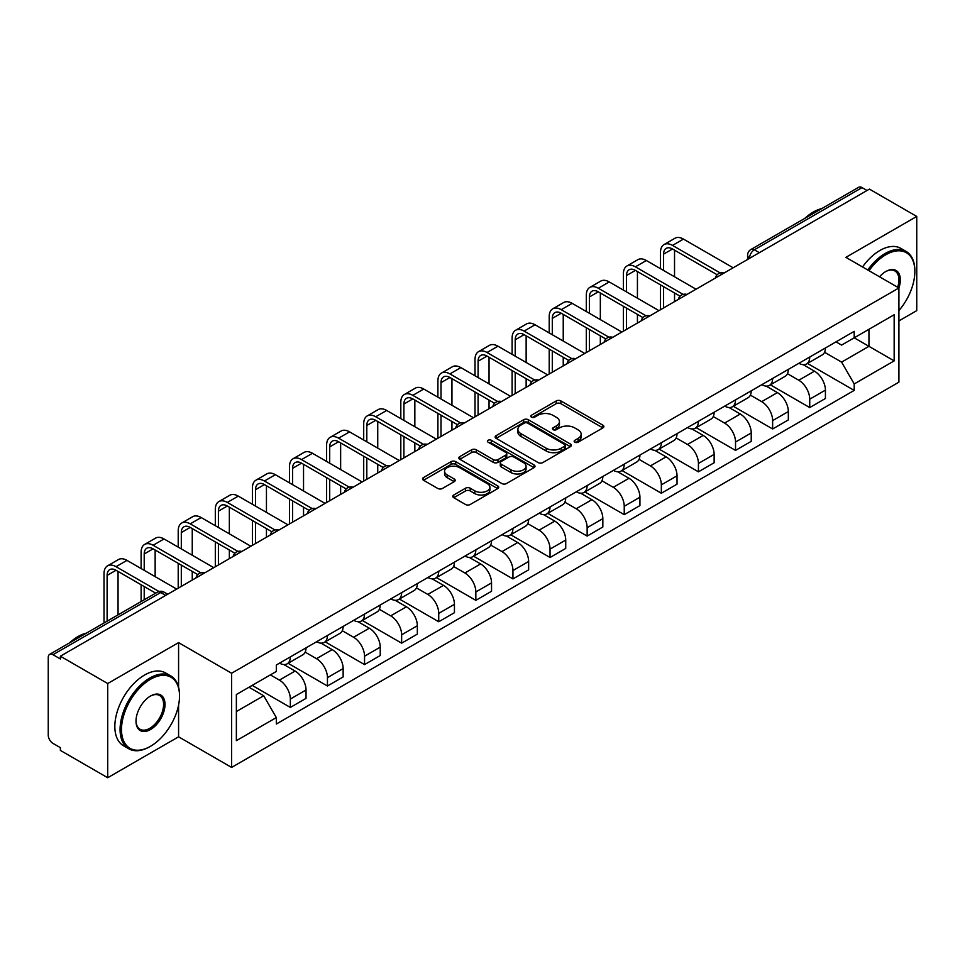 <?xml version="1.0" encoding="UTF-8"?>
<svg xmlns="http://www.w3.org/2000/svg" width="965" height="965" viewBox="0 0 965 965"><rect width="100%" height="100%" fill="white"/><g stroke="black" fill="none" stroke-linecap="round" stroke-linejoin="round"><path stroke-width="1.45" d="M574.838 442.199A2.316 1.339 0 0 0 578.107 442.199L602.908 427.881A3.305 1.906 0 0 0 603.873 426.53A3.305 1.906 0 0 0 602.908 425.191L560.894 400.933A3.305 1.906 0 0 0 556.226 400.933L531.426 415.252A2.316 1.339 0 0 0 530.75 416.192A2.316 1.339 0 0 0 531.426 417.133A2.316 1.339 0 0 0 534.694 417.133L537.903 415.276A10.567 6.104 0 0 1 552.836 415.276L556.335 417.302A10.567 6.104 0 0 1 559.435 421.621A10.567 6.104 0 0 1 556.335 425.927L553.126 427.784A2.316 1.339 0 0 0 552.45 428.725A2.316 1.339 0 0 0 553.126 429.666A2.316 1.339 0 0 0 556.395 429.666L559.604 427.821A10.567 6.104 0 0 1 574.549 427.821L578.047 429.835A10.567 6.104 0 0 1 581.147 434.154A10.567 6.104 0 0 1 578.047 438.46L574.838 440.317A2.316 1.339 0 0 0 574.163 441.258A2.316 1.339 0 0 0 574.838 442.199L574.838 440.317M453.743 494.997A3.305 1.906 0 0 0 452.778 496.348A3.305 1.906 0 0 0 453.743 497.699L465.54 504.502A3.305 1.906 0 0 0 470.208 504.502L497.747 488.592A3.305 1.906 0 0 0 498.712 487.253A3.305 1.906 0 0 0 497.747 485.902L455.733 461.644A3.305 1.906 0 0 0 451.065 461.644L423.514 477.542A3.305 1.906 0 0 0 422.549 478.893A3.305 1.906 0 0 0 423.514 480.244L437.76 488.459A3.305 1.906 0 0 0 442.428 488.459L454.213 481.656A3.305 1.906 0 0 0 455.178 480.305A3.305 1.906 0 0 0 454.213 478.966L447.157 474.889A8.83 5.102 0 0 1 444.563 471.282A8.83 5.102 0 0 1 450.016 466.565A8.83 5.102 0 0 1 459.642 467.675L487.301 483.646A8.83 5.102 0 0 1 489.894 487.253A8.83 5.102 0 0 1 484.442 491.957A8.83 5.102 0 0 1 474.816 490.859L470.208 488.194A3.305 1.906 0 0 0 465.54 488.194L453.743 494.997L453.743 497.699M231.6 673.244L178.573 642.618L107.706 683.534L60.373 656.212L869.429 189.116L916.75 216.437L845.883 257.353L898.91 287.968L231.6 673.244L231.6 767.428L898.91 382.164L898.91 287.968A20.518 11.845 -60 0 0 885.834 271.503L885.834 271.503A20.518 11.845 -60 0 0 879.537 276.786M538.132 462.585A3.305 1.906 0 0 0 542.8 462.585L570.351 446.686A3.305 1.906 0 0 0 571.316 445.335A3.305 1.906 0 0 0 570.351 443.984L528.325 419.727A3.305 1.906 0 0 0 523.657 419.727L496.119 435.637A3.305 1.906 0 0 0 495.142 436.976A3.305 1.906 0 0 0 496.119 438.327L538.132 462.585M488.99 442.706A2.316 1.339 0 0 1 491.33 443.031L491.33 440.281L534.043 464.949A3.305 1.906 0 0 1 535.008 466.288A3.305 1.906 0 0 1 534.043 467.639L506.504 483.537A3.305 1.906 0 0 1 501.836 483.537L459.81 459.28L459.81 456.59A3.305 1.906 0 0 0 458.845 457.941A3.305 1.906 0 0 0 459.81 459.28M459.81 456.59L471.608 449.786A3.305 1.906 0 0 1 476.276 449.786L493.308 459.617A3.305 1.906 0 0 0 497.976 459.617L505.805 455.106A3.305 1.906 0 0 0 506.77 453.755A3.305 1.906 0 0 0 505.805 452.416L488.061 442.163A2.316 1.339 0 0 1 487.385 441.222A2.316 1.339 0 0 1 488.809 439.992A2.316 1.339 0 0 1 491.33 440.281M107.706 683.534L107.706 777.73L60.373 750.408L60.373 747.658L53.003 743.4A6.731 3.884 -120 0 1 48.25 735.161L48.25 657.454A6.731 3.884 -120 0 1 49.637 654.367L157.367 592.172A6.731 3.884 60 0 1 160.733 592.51L53.003 654.704A6.731 3.884 -120 0 0 49.637 654.367M898.91 320.923L916.75 310.633L916.75 216.437M107.706 777.73L178.573 736.814L231.6 767.428M60.373 656.212L60.373 658.962L53.003 654.704M759.322 252.685L754.328 249.802A6.731 3.884 60 0 0 750.963 249.465L858.693 187.27A6.731 3.884 60 0 1 862.047 187.608L754.328 249.802A6.731 3.884 120 0 0 749.564 258.041L749.564 258.318M867.053 190.491L862.047 187.608M809.731 357.038A15.476 8.926 60 0 1 806.535 363.986L822.228 354.915A15.476 8.926 -120 0 0 825.425 347.979M787.452 373.696L798.791 380.234A15.476 8.926 60 0 1 809.731 399.184L825.425 390.125A15.476 8.926 -120 0 0 814.484 371.175L803.254 364.698M825.425 390.125L825.425 398.497L809.731 407.568L770.384 384.842M806.535 363.986A15.476 8.926 60 0 1 798.911 363.286M809.731 399.184L809.731 407.568M772.639 378.461A15.476 8.926 60 0 1 769.431 385.397L785.124 376.338A15.476 8.926 -120 0 0 788.333 369.39M733.291 406.265L772.639 428.979L788.333 419.92L788.333 411.548A15.476 8.926 -120 0 0 777.392 392.598L766.162 386.109M769.431 385.397A15.476 8.926 60 0 1 761.819 384.697M750.36 395.119L761.699 401.657A15.476 8.926 60 0 1 772.639 420.607L772.639 428.979M735.535 399.872A15.476 8.926 60 0 1 732.326 406.82L748.032 397.761A15.476 8.926 -120 0 0 751.228 390.813M696.187 427.688L735.535 450.402L751.228 441.343L751.228 432.959A15.476 8.926 -120 0 0 740.288 414.021L729.058 407.532M732.326 406.82A15.476 8.926 60 0 1 724.715 406.12M713.256 416.53L724.594 423.08A15.476 8.926 60 0 1 735.535 442.03L735.535 450.402M698.431 421.295A15.476 8.926 60 0 1 695.234 428.243L710.928 419.172A15.476 8.926 -120 0 0 714.136 412.236M659.095 449.099L698.431 471.825L714.136 462.754L714.136 454.382A15.476 8.926 -120 0 0 703.196 435.432L691.953 428.955M695.234 428.243A15.476 8.926 60 0 1 687.611 427.543M676.163 437.953L687.502 444.491A15.476 8.926 60 0 1 698.431 463.441L698.431 471.825M661.339 442.718A15.476 8.926 60 0 1 658.13 449.654L673.823 440.595A15.476 8.926 -120 0 0 677.032 433.647M621.991 470.522L661.339 493.236L677.032 484.177L677.032 475.805A15.476 8.926 -120 0 0 666.091 456.855L654.861 450.366M658.13 449.654A15.476 8.926 60 0 1 650.519 448.954M639.059 459.376L650.398 465.914A15.476 8.926 60 0 1 661.339 484.864L661.339 493.236M624.234 464.129A15.476 8.926 60 0 1 621.038 471.077L636.731 462.018A15.476 8.926 -120 0 0 639.928 455.07M584.887 491.945L624.234 514.659L639.928 505.6L639.928 497.216A15.476 8.926 -120 0 0 628.999 478.278L617.757 471.788M621.038 471.077A15.476 8.926 60 0 1 613.414 470.377M601.967 480.787L613.294 487.337A15.476 8.926 60 0 1 624.234 506.287L624.234 514.659M587.142 485.552A15.476 8.926 60 0 1 583.934 492.5L599.627 483.429A15.476 8.926 -120 0 0 602.836 476.493M547.794 513.356L587.142 536.082L602.836 527.011L602.836 518.639A15.476 8.926 -120 0 0 591.895 499.689L580.665 493.212M583.934 492.5A15.476 8.926 60 0 1 576.322 491.8M564.863 502.21L576.202 508.748A15.476 8.926 60 0 1 587.142 527.698L587.142 536.082M550.038 506.975A15.476 8.926 60 0 1 546.829 513.911L562.535 504.852A15.476 8.926 -120 0 0 565.731 497.904M510.69 534.779L550.038 557.493L565.731 548.434L565.731 540.062A15.476 8.926 -120 0 0 554.791 521.112L543.56 514.622M546.829 513.911A15.476 8.926 60 0 1 539.218 513.211M527.759 523.633L539.097 530.171A15.476 8.926 60 0 1 550.038 549.121L550.038 557.493M512.934 528.386A15.476 8.926 60 0 1 509.737 535.334L525.43 526.275A15.476 8.926 -120 0 0 528.639 519.327M473.598 556.202L512.946 578.916L528.639 569.857L528.639 561.473A15.476 8.926 -120 0 0 517.698 542.535L506.456 536.045M509.737 535.334A15.476 8.926 60 0 1 502.126 534.634M490.666 545.044L502.005 551.594A15.476 8.926 60 0 1 512.946 570.544L512.946 578.916M475.842 549.809A15.476 8.926 60 0 1 472.633 556.757L488.338 547.686A15.476 8.926 -120 0 0 491.535 540.75M436.494 577.613L475.842 600.339L491.535 591.268L491.535 582.896A15.476 8.926 -120 0 0 480.594 563.946L469.364 557.468M472.633 556.757A15.476 8.926 60 0 1 465.021 556.057M453.562 566.467L464.901 573.005A15.476 8.926 60 0 1 475.842 591.955L475.842 600.339M438.737 571.232A15.476 8.926 60 0 1 435.541 578.168L451.234 569.109A15.476 8.926 -120 0 0 454.443 562.161M399.401 599.036L438.737 621.75L454.443 612.691L454.443 604.319A15.476 8.926 -120 0 0 443.502 585.369L432.26 578.879M435.541 578.168A15.476 8.926 60 0 1 427.917 577.468M416.47 587.89L427.797 594.428A15.476 8.926 60 0 1 438.737 613.378L438.737 621.75M401.645 592.643A15.476 8.926 60 0 1 398.436 599.591L414.13 590.532A15.476 8.926 -120 0 0 417.338 583.584M362.297 620.459L401.645 643.173L417.338 634.114L417.338 625.73A15.476 8.926 -120 0 0 406.398 606.792L395.168 600.302M398.436 599.591A15.476 8.926 60 0 1 390.825 598.891M379.366 609.301L390.704 615.851A15.476 8.926 60 0 1 401.645 634.801L401.645 643.173M364.541 614.066A15.476 8.926 60 0 1 361.344 621.014L377.038 611.943A15.476 8.926 -120 0 0 380.234 605.007M325.193 641.87L364.541 664.596L380.234 655.525L380.234 647.153A15.476 8.926 -120 0 0 369.306 628.203L358.063 621.725M361.344 621.014A15.476 8.926 60 0 1 353.721 620.314M342.273 630.724L353.6 637.262A15.476 8.926 60 0 1 364.541 656.212L364.541 664.596M327.449 635.489A15.476 8.926 60 0 1 324.24 642.425L339.933 633.366A15.476 8.926 -120 0 0 343.142 626.418M288.101 663.293L327.449 686.006L343.142 676.948L343.142 668.576A15.476 8.926 -120 0 0 332.201 649.626L320.971 643.136M324.24 642.425A15.476 8.926 60 0 1 316.629 641.725M305.169 652.147L316.508 658.685A15.476 8.926 60 0 1 327.449 677.635L327.449 686.006M290.344 656.9A15.476 8.926 60 0 1 287.136 663.848L302.841 654.789A15.476 8.926 -120 0 0 306.038 647.841M252.179 685.391L290.344 707.429L306.038 698.371L306.038 689.987A15.476 8.926 -120 0 0 295.097 671.049L283.867 664.559M287.136 663.848A15.476 8.926 60 0 1 279.524 663.148M270.369 674.885L279.404 680.108A15.476 8.926 60 0 1 290.344 699.058L290.344 707.429M836.016 341.863L841.601 345.096L894.157 314.747L868.946 329.306L868.946 346.326L841.601 362.116L824.556 352.273M236.365 711.543L263.71 695.753L276.316 717.586L236.365 740.662L236.365 694.523L276.316 671.459L276.316 665.006L854.206 331.357L854.206 337.81L894.157 360.886L854.206 383.949L841.601 362.116M894.157 314.747L894.157 360.886M276.316 717.586L276.316 724.04L854.206 390.403L854.206 383.949M178.573 642.618L178.573 687.14M178.573 705.089L178.573 736.814M263.71 695.753L248.97 687.249M807.488 363.431L854.206 390.403M575.767 442.525L578.047 441.21A10.567 6.104 0 0 0 581.147 436.892L581.147 434.154M559.435 421.621L559.435 424.359A10.567 6.104 0 0 1 556.335 428.677L554.055 429.992M602.86 427.905L560.894 403.672A3.305 1.906 0 0 0 556.226 403.672L532.342 417.459M570.303 446.711L528.325 422.477A3.305 1.906 0 0 0 523.657 422.477L496.155 438.351L496.119 435.637M564.513 446.276A2.316 1.339 0 0 0 565.188 445.335A2.316 1.339 0 0 0 564.513 444.395L527.626 423.092A2.316 1.339 0 0 0 524.357 423.092L520.979 425.058A10.567 6.104 0 0 0 517.879 429.365A10.567 6.104 0 0 0 520.979 433.683L546.19 448.23A10.567 6.104 0 0 0 561.123 448.23L564.513 446.276L564.513 449.027A2.316 1.339 0 0 0 565.188 448.086L565.188 445.335M517.879 429.365L517.879 432.115A10.567 6.104 0 0 0 520.979 436.421L520.979 433.683M564.513 449.027L561.123 450.981A10.567 6.104 0 0 1 546.19 450.981L520.979 436.421M459.859 459.304L471.608 452.525L471.608 449.786M506.77 453.755L506.77 456.505A3.305 1.906 0 0 1 505.805 457.856L497.976 462.368A3.305 1.906 0 0 1 493.308 462.368L476.276 452.525A3.305 1.906 0 0 0 471.608 452.525M491.33 443.031L534.007 467.663M510.992 469.834A8.83 5.102 0 0 0 520.618 470.932A8.83 5.102 0 0 0 526.07 466.228A8.83 5.102 0 0 0 523.488 462.621L513.742 456.988A3.305 1.906 0 0 0 509.074 456.988L501.245 461.511A3.305 1.906 0 0 0 500.28 462.85A3.305 1.906 0 0 0 501.245 464.201L510.992 469.834L510.992 472.573A8.83 5.102 0 0 0 520.618 473.682A8.83 5.102 0 0 0 526.07 468.966L526.07 466.228M500.28 462.85L500.28 465.6A3.305 1.906 0 0 0 501.245 466.951L501.245 464.201M510.992 472.573L501.245 466.951M489.894 487.253L489.894 489.991A8.83 5.102 0 0 1 484.442 494.707A8.83 5.102 0 0 1 474.816 493.598L470.208 490.944A3.305 1.906 0 0 0 465.54 490.944L453.791 497.723M444.563 471.282L444.563 474.02A8.83 5.102 0 0 0 447.157 477.627L447.157 474.889M454.165 481.68L447.157 477.627M497.699 488.628L455.733 464.394A3.305 1.906 0 0 0 451.065 464.394L423.563 480.268M663.594 270.465L663.594 254.133A12.617 7.286 60 0 1 666.212 248.355A12.617 7.286 60 0 1 672.509 248.982L717.164 274.76M733.159 267.788L683.449 239.091A16.984 9.807 -120 0 0 674.957 238.259L664.017 244.567A16.984 9.807 -120 0 0 660.506 252.347L660.506 268.68M720.24 272.962L672.509 245.412A16.984 9.807 -120 0 0 664.017 244.567M660.506 284.88L660.506 309.741M663.594 307.956L663.594 286.665M674.535 301.635L674.535 292.986M674.535 276.786L674.535 250.152M626.502 291.888L626.502 275.544A12.617 7.286 60 0 1 629.108 269.778A12.617 7.286 60 0 1 635.416 270.393L680.072 296.183M696.054 289.211L646.357 260.514A16.984 9.807 -120 0 0 637.865 259.669L626.924 265.99A16.984 9.807 -120 0 0 623.402 273.758L623.402 290.103M683.136 294.385L635.416 266.835A16.984 9.807 -120 0 0 626.924 265.99M623.402 306.303L623.402 331.152M626.502 329.367L626.502 308.088M637.431 323.058L637.431 314.409M637.431 298.197L637.431 271.563M589.398 313.299L589.398 296.967A12.617 7.286 60 0 1 592.015 291.189A12.617 7.286 60 0 1 598.312 291.816L642.967 317.594M658.962 310.633L609.253 281.937A16.984 9.807 -120 0 0 600.761 281.092L589.82 287.401A16.984 9.807 -120 0 0 586.31 295.181L586.31 311.526M646.043 315.796L598.312 288.245A16.984 9.807 -120 0 0 589.82 287.401M586.31 327.726L586.31 352.575M589.398 350.79L589.398 329.511M600.339 344.469L600.339 335.82M600.339 319.62L600.339 292.986M898.91 310.597A41.037 23.691 120 0 0 914.844 271.503A41.037 23.691 120 0 0 885.834 254.748A41.037 23.691 120 0 0 868.995 270.695M867.764 269.983A42.038 24.27 -60 0 1 885.122 253.506A42.038 24.27 -60 0 1 906.135 251.431A42.038 24.27 -60 0 1 914.844 270.67A42.038 24.27 -60 0 1 914.844 271.093M897.655 287.244A19.505 11.266 120 0 0 894.869 270.948A19.505 11.266 120 0 0 885.472 271.708M804.798 218.38A42.038 24.27 -60 0 1 813.302 212.047A42.038 24.27 -60 0 1 821.794 208.573M862.529 266.967A42.038 24.27 -60 0 1 879.887 250.49A42.038 24.27 -60 0 1 900.912 248.403L906.135 251.431M149.792 746.693L150.516 746.283A41.037 23.691 120 0 0 179.526 696.03A41.037 23.691 120 0 0 150.516 679.276A41.037 23.691 120 0 0 121.493 729.54A41.037 23.691 120 0 0 150.516 746.283L149.792 746.693A42.038 24.27 -60 0 1 128.779 748.78A42.038 24.27 -60 0 1 122.338 715.089A42.038 24.27 -60 0 1 149.792 678.045A42.038 24.27 -60 0 1 170.817 675.958A42.038 24.27 -60 0 1 179.526 695.21A42.038 24.27 -60 0 1 179.526 695.62M150.516 696.03L150.516 696.03A20.518 11.845 -60 0 1 165.015 704.414A20.518 11.845 -60 0 1 150.516 729.54A20.518 11.845 -60 0 1 136.005 721.157A20.518 11.845 -60 0 1 150.516 696.03L150.516 696.03M136.005 720.734A19.505 11.266 120 0 0 140.046 729.263A19.505 11.266 120 0 0 149.792 728.298A19.505 11.266 120 0 0 162.542 711.109A19.505 11.266 120 0 0 159.551 695.476A19.505 11.266 120 0 0 150.154 696.248M69.48 642.919A42.038 24.27 -60 0 1 77.972 636.586A42.038 24.27 -60 0 1 86.476 633.112M128.779 748.78L123.544 745.764A42.038 24.27 -60 0 1 117.103 712.074A42.038 24.27 -60 0 1 144.569 675.03A42.038 24.27 -60 0 1 165.582 672.943L170.817 675.958M552.294 334.722L552.294 318.39A12.617 7.286 60 0 1 554.911 312.612A12.617 7.286 60 0 1 561.22 313.239L605.875 339.017M621.858 332.044L572.161 303.348A16.984 9.807 -120 0 0 563.669 302.515L552.728 308.824A16.984 9.807 -120 0 0 549.206 316.604L549.206 332.937M608.939 337.219L561.22 309.669A16.984 9.807 -120 0 0 552.728 308.824M549.206 349.137L549.206 373.998M552.294 372.213L552.294 350.922M563.234 365.892L563.234 357.243M563.234 341.043L563.234 314.409M515.201 356.145L515.201 339.801A12.617 7.286 60 0 1 517.807 334.035A12.617 7.286 60 0 1 524.116 334.65L568.771 360.44M584.766 353.467L535.056 324.771A16.984 9.807 -120 0 0 526.564 323.926L515.624 330.247A16.984 9.807 -120 0 0 512.113 338.015L512.113 354.36M571.847 358.642L524.116 331.092A16.984 9.807 -120 0 0 515.624 330.247M512.113 370.56L512.113 395.409M515.201 393.623L515.201 372.345M526.142 387.315L526.142 378.666M526.142 362.454L526.142 335.82M478.097 377.556L478.097 361.224A12.617 7.286 60 0 1 480.715 355.446A12.617 7.286 60 0 1 487.023 356.073L531.667 381.851M547.662 374.89L497.952 346.194A16.984 9.807 -120 0 0 489.46 345.349L478.531 351.658A16.984 9.807 -120 0 0 475.009 359.438L475.009 375.783M534.743 380.053L487.023 352.502A16.984 9.807 -120 0 0 478.531 351.658M475.009 391.983L475.009 416.832M478.097 415.046L478.097 393.768M489.038 408.726L489.038 400.077M489.038 383.877L489.038 357.243M441.005 398.979L441.005 382.647A12.617 7.286 60 0 1 443.611 376.869A12.617 7.286 60 0 1 449.919 377.496L494.575 403.274M510.557 396.301L460.86 367.605A16.984 9.807 -120 0 0 452.368 366.772L441.427 373.081A16.984 9.807 -120 0 0 437.905 380.861L437.905 397.194M497.638 401.476L449.919 373.925A16.984 9.807 -120 0 0 441.427 373.081M437.905 413.394L437.905 438.255M441.005 436.469L441.005 415.179M451.946 430.149L451.946 421.5M451.946 405.3L451.946 378.666M403.901 420.402L403.901 404.058A12.617 7.286 60 0 1 406.518 398.292A12.617 7.286 60 0 1 412.815 398.907L457.47 424.697M473.465 417.724L423.756 389.028A16.984 9.807 -120 0 0 415.264 388.183L404.323 394.504A16.984 9.807 -120 0 0 400.813 402.272L400.813 418.617M460.546 422.899L412.815 395.348A16.984 9.807 -120 0 0 404.323 394.504M400.813 434.817L400.813 459.666M403.901 457.88L403.901 436.602M414.841 451.572L414.841 442.923M414.841 426.711L414.841 400.077M366.809 441.813L366.809 425.481A12.617 7.286 60 0 1 369.414 419.703A12.617 7.286 60 0 1 375.723 420.33L420.378 446.107M436.361 439.147L386.663 410.451A16.984 9.807 -120 0 0 378.171 409.606L367.231 415.915A16.984 9.807 -120 0 0 363.709 423.695L363.709 440.04M423.442 444.31L375.723 416.759A16.984 9.807 -120 0 0 367.231 415.915M363.709 456.24L363.709 481.089M366.809 479.303L366.809 458.025M377.737 472.983L377.737 464.334M377.737 448.134L377.737 421.5M329.704 463.236L329.704 446.904A12.617 7.286 60 0 1 332.322 441.126A12.617 7.286 60 0 1 338.619 441.753L383.274 467.53M399.269 460.558L349.559 431.862A16.984 9.807 -120 0 0 341.067 431.029L330.127 437.338A16.984 9.807 -120 0 0 326.616 445.118L326.616 461.451M386.35 465.733L338.619 438.182A16.984 9.807 -120 0 0 330.127 437.338M326.616 477.651L326.616 502.512M329.704 500.726L329.704 479.436M340.645 494.406L340.645 485.757M340.645 469.557L340.645 442.923M292.6 484.659L292.6 468.315A12.617 7.286 60 0 1 295.218 462.549A12.617 7.286 60 0 1 301.526 463.164L346.182 488.953M362.165 481.981L312.467 453.285A16.984 9.807 -120 0 0 303.975 452.44L293.034 458.761A16.984 9.807 -120 0 0 289.512 466.529L289.512 482.874M349.246 487.156L301.526 459.605A16.984 9.807 -120 0 0 293.034 458.761M289.512 499.074L289.512 523.923M292.6 522.137L292.6 500.859M303.541 515.829L303.541 507.18M303.541 490.968L303.541 464.334M255.508 506.07L255.508 489.738A12.617 7.286 60 0 1 258.113 483.96A12.617 7.286 60 0 1 264.422 484.587L309.077 510.364M325.072 503.404L275.363 474.708A16.984 9.807 -120 0 0 266.871 473.863L255.93 480.172A16.984 9.807 -120 0 0 252.42 487.952L252.42 504.297M312.153 508.567L264.422 481.016A16.984 9.807 -120 0 0 255.93 480.172M252.42 520.497L252.42 545.346M255.508 543.56L255.508 522.282M266.449 537.24L266.449 528.591M266.449 512.391L266.449 485.757M218.404 527.493L218.404 511.161A12.617 7.286 60 0 1 221.021 505.383A12.617 7.286 60 0 1 227.33 506.01L271.973 531.787M287.968 524.815L238.259 496.119A16.984 9.807 -120 0 0 229.767 495.286L218.838 501.595A16.984 9.807 -120 0 0 215.316 509.375L215.316 525.708M275.049 529.99L227.33 502.439A16.984 9.807 -120 0 0 218.838 501.595M215.316 541.908L215.316 566.769M218.404 564.983L218.404 543.693M229.344 558.663L229.344 550.014M229.344 533.814L229.344 507.18M181.311 548.916L181.311 532.571A12.617 7.286 60 0 1 183.917 526.806A12.617 7.286 60 0 1 190.226 527.421L234.881 553.21M250.864 546.238L201.166 517.542A16.984 9.807 -120 0 0 192.674 516.697L181.734 523.018A16.984 9.807 -120 0 0 178.211 530.786L178.211 547.131M237.945 551.413L190.226 523.862A16.984 9.807 -120 0 0 181.734 523.018M178.211 563.331L178.211 588.18M181.311 586.394L181.311 565.116M192.252 580.086L192.252 571.437M192.252 555.225L192.252 528.591M144.207 570.327L144.207 553.994A12.617 7.286 60 0 1 146.825 548.216A12.617 7.286 60 0 1 153.121 548.844L197.777 574.621M213.772 567.661L164.062 538.965A16.984 9.807 -120 0 0 155.57 538.12L144.629 544.429A16.984 9.807 -120 0 0 141.119 552.209L141.119 568.554M200.853 572.824L153.121 545.273A16.984 9.807 -120 0 0 144.629 544.429M141.119 584.754L141.119 601.557M144.207 599.772L144.207 586.539M155.148 593.463L155.148 592.848M155.148 576.648L155.148 550.014M107.115 621.195L107.115 575.417A12.617 7.286 60 0 1 109.721 569.639A12.617 7.286 60 0 1 116.029 570.267L155.679 593.149M176.667 589.072L126.97 560.375A16.984 9.807 -120 0 0 118.478 559.543L107.537 565.852A16.984 9.807 -120 0 0 104.015 573.632L104.015 622.98M158.996 591.497L116.029 566.696A16.984 9.807 -120 0 0 107.537 565.852M118.044 614.874L118.044 571.437M749.805 258.174L749.564 258.041A6.731 3.884 0 0 1 747.598 255.291L747.598 259.452M327.449 677.635L343.142 668.576M364.541 656.212L380.234 647.153M401.645 634.801L417.338 625.73M438.737 613.378L454.443 604.319M475.842 591.955L491.535 582.896M512.946 570.544L528.639 561.473M550.038 549.121L565.731 540.062M587.142 527.698L602.836 518.639M624.234 506.287L639.928 497.216M661.339 484.864L677.032 475.805M698.431 463.441L714.136 454.382M735.535 442.03L751.228 432.959M772.639 420.607L788.333 411.548M290.344 699.058L306.038 689.987M279.404 680.108L295.097 671.049M316.508 658.685L332.201 649.626M353.6 637.262L369.306 628.203M390.704 615.851L406.398 606.792M427.797 594.428L443.502 585.369M464.901 573.005L480.594 563.946M502.005 551.594L517.698 542.535M539.097 530.171L554.791 521.112M576.202 508.748L591.895 499.689M613.294 487.337L628.999 478.278M650.398 465.914L666.091 456.855M687.502 444.491L703.196 435.432M724.594 423.08L740.288 414.021M761.699 401.657L777.392 392.598M798.791 380.234L814.484 371.175M723.461 273.385A6.731 3.884 120 0 0 720.493 275.097M686.368 294.808A6.731 3.884 120 0 0 683.401 296.52M649.264 316.218A6.731 3.884 120 0 0 646.297 317.943M612.172 337.641A6.731 3.884 120 0 0 609.192 339.354M575.068 359.064A6.731 3.884 120 0 0 572.1 360.777M537.963 380.475A6.731 3.884 120 0 0 534.996 382.2M500.871 401.898A6.731 3.884 120 0 0 497.904 403.611M463.767 423.321A6.731 3.884 120 0 0 460.8 425.034M426.675 444.732A6.731 3.884 120 0 0 423.707 446.457M389.57 466.155A6.731 3.884 120 0 0 386.603 467.868M352.478 487.578A6.731 3.884 120 0 0 349.499 489.291M315.374 508.989A6.731 3.884 120 0 0 312.407 510.714M278.27 530.412A6.731 3.884 120 0 0 275.302 532.125M241.178 551.835A6.731 3.884 120 0 0 238.21 553.548M204.073 573.246A6.731 3.884 120 0 0 201.106 574.971M165.727 595.393L160.733 592.51A6.731 3.884 120 0 1 164.098 592.172A6.731 6.731 0 0 0 157.367 592.172M578.047 441.21L578.047 438.46M553.126 429.666L553.126 427.784M556.335 428.677L556.335 425.927M531.426 417.133L531.426 415.252M556.226 403.672L556.226 400.933M560.894 403.672L560.894 400.933M602.908 427.881L602.908 425.191M523.657 422.477L523.657 419.727M528.325 422.477L528.325 419.727M570.351 446.686L570.351 443.984M546.19 450.981L546.19 448.23M561.123 450.981L561.123 448.23M476.276 452.525L476.276 449.786M493.308 462.368L493.308 459.617M497.976 462.368L497.976 459.617M505.805 457.856L505.805 455.106M534.043 467.639L534.043 464.949M465.54 490.944L465.54 488.194M470.208 490.944L470.208 488.194M474.816 493.598L474.816 490.859M454.213 481.656L454.213 478.966M423.514 480.244L423.514 477.542M451.065 464.394L451.065 461.644M455.733 464.394L455.733 461.644M497.747 488.592L497.747 485.902M672.509 245.412L683.449 239.091M663.594 254.133L672.509 248.982M635.416 266.835L646.357 260.514M626.502 275.544L635.416 270.393M598.312 288.245L609.253 281.937M589.398 296.967L598.312 291.816M561.22 309.669L572.161 303.348M552.294 318.39L561.22 313.239M524.116 331.092L535.056 324.771M515.201 339.801L524.116 334.65M487.023 352.502L497.952 346.194M478.097 361.224L487.023 356.073M449.919 373.925L460.86 367.605M441.005 382.647L449.919 377.496M412.815 395.348L423.756 389.028M403.901 404.058L412.815 398.907M375.723 416.759L386.663 410.451M366.809 425.481L375.723 420.33M338.619 438.182L349.559 431.862M329.704 446.904L338.619 441.753M301.526 459.605L312.467 453.285M292.6 468.315L301.526 463.164M264.422 481.016L275.363 474.708M255.508 489.738L264.422 484.587M227.33 502.439L238.259 496.119M218.404 511.161L227.33 506.01M190.226 523.862L201.166 517.542M181.311 532.571L190.226 527.421M153.121 545.273L164.062 538.965M144.207 553.994L153.121 548.844M116.029 566.696L126.97 560.375M107.115 575.417L116.029 570.267M724.04 273.059A6.731 6.731 0 0 0 715.403 278.041M686.935 294.47A6.731 6.731 0 0 0 678.311 299.452M649.843 315.893A6.731 6.731 0 0 0 641.206 320.875M612.739 337.316A6.731 6.731 0 0 0 604.102 342.298M575.635 358.727A6.731 6.731 0 0 0 567.01 363.709M538.542 380.15A6.731 6.731 0 0 0 529.906 385.131M501.438 401.573A6.731 6.731 0 0 0 492.813 406.555M464.346 422.984A6.731 6.731 0 0 0 455.709 427.965M427.242 444.407A6.731 6.731 0 0 0 418.617 449.388M390.137 465.83A6.731 6.731 0 0 0 381.513 470.811M353.045 487.241A6.731 6.731 0 0 0 344.409 492.222M315.941 508.664A6.731 6.731 0 0 0 307.316 513.645M278.849 530.087A6.731 6.731 0 0 0 270.212 535.068M241.745 551.498A6.731 6.731 0 0 0 233.12 556.479M204.652 572.92A6.731 6.731 0 0 0 196.016 577.902M167.705 594.247L164.098 592.172M750.963 249.465A6.731 6.731 0 0 0 747.598 255.291M914.844 271.503L914.844 270.67M179.526 696.03L179.526 695.21"/></g></svg>
